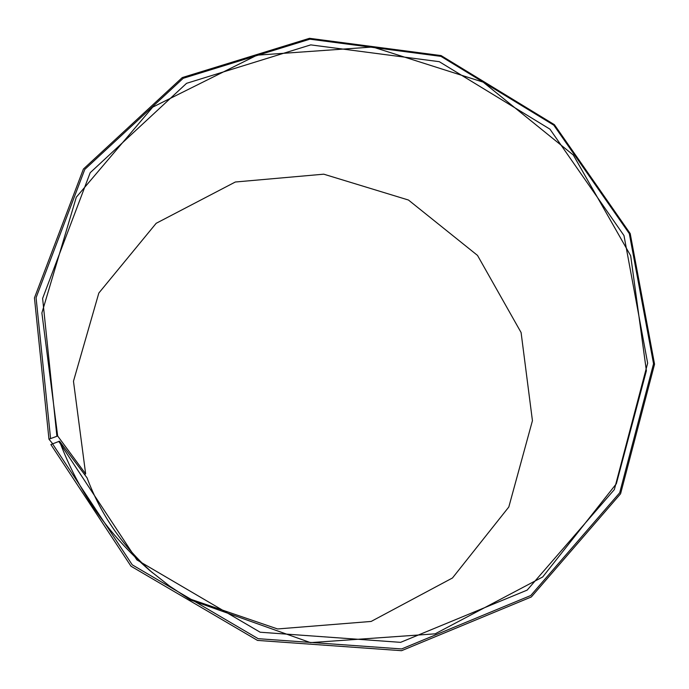 <?xml version="1.0" encoding="UTF-8"?>
<svg xmlns="http://www.w3.org/2000/svg" width="689" height="689" viewBox="0 0 689 689"><rect width="100%" height="100%" fill="white"/><g stroke="black" fill="none" stroke-linecap="round" stroke-linejoin="round"><path stroke-width="1.03" d="M52.579 443.638L48.962 439.186L57.661 435.991L85.651 473.911L73.473 381.25L98.828 293.049L156.17 223.305L235.328 182.008L323.744 174.179L408.448 200.025L477.511 255.412L521.091 332.537L532.433 420.678L508.818 506.992L452.466 577.985L371.138 621.444L277.564 628.954L187.623 598.19M57.661 435.991L41.891 312.961L76.298 197.209L152.691 107.148L257.04 55.172L372.74 46.998L483.196 82.155L573.326 155.051L630.685 255.774L646.385 370.794L616.336 483.764L542.708 576.96L435.138 633.837L310.498 642.63L190.526 599.973L169.623 586.089L149.892 570.587C108.449 534.785 78.322 491.653 59.521 441.184L87.047 477.813C100.844 514.735 122.659 546.386 152.502 572.783M85.651 473.911L84.471 474.385M48.962 439.186L34.45 297.889L83.403 169.046L182.266 77.573L309.499 38.308L441.089 55.576L554.387 124.675L630.211 233.58L654.55 364.223L620.582 493.772L531.305 596.975L401.584 650.692L257.488 640.408L130.996 566.22L50.865 444.526L59.521 441.184M50.555 438.359L36.078 297.691L84.79 169.399L183.214 78.296L309.912 39.178L440.969 56.369L553.81 125.183L629.324 233.649L653.551 363.766L619.704 492.764L530.788 595.494L401.618 648.943L258.168 638.686L132.245 564.825L52.45 443.682M56.894 436.154L42.615 298.423L90.199 172.698L186.564 83.326L310.739 44.88L439.281 61.683L549.96 129.17L623.984 235.569L647.651 363.163L614.355 489.56L527.145 590.12L400.602 642.346L260.166 632.226L136.904 559.916L58.754 441.356"/></g></svg>
